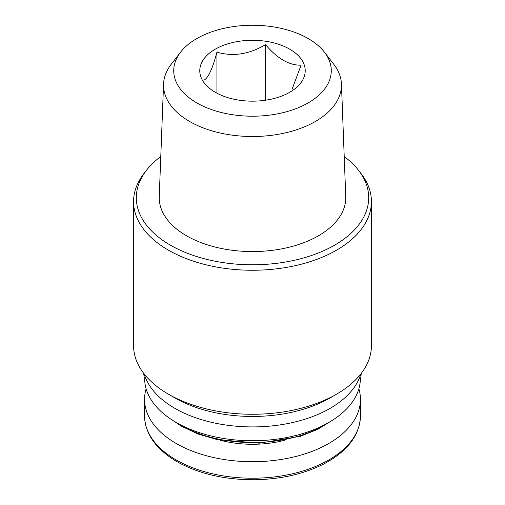 <?xml version="1.0" encoding="UTF-8"?>
<svg xmlns="http://www.w3.org/2000/svg" width="505" height="505" viewBox="0 0 505 505"><rect width="100%" height="100%" fill="white"/><g stroke="black" fill="none" stroke-linecap="round" stroke-linejoin="round"><path stroke-width="0.76" d="M215.218 92.251A52.722 30.439 0 0 0 303.423 78.61A52.722 30.439 0 0 0 238.852 41.328A52.722 30.439 0 0 0 215.218 92.251M203.9 80.213C208.211 78.092 212.555 68.737 216.923 52.154C233.02 56.838 249.218 54.332 265.523 44.636C277.352 58.624 289.214 65.473 301.1 65.177L292.142 89.12M180.588 52.16L171.283 64.173A88.968 51.365 0 0 0 163.557 84.007A88.968 51.365 0 0 0 189.59 121.465A88.968 51.365 0 0 0 287.452 132.379A88.968 51.365 0 0 0 341.443 84.007A88.968 51.365 0 0 0 333.717 64.173L324.412 52.16A78.774 45.482 0 0 0 252.5 25.25A78.774 45.482 0 0 0 180.588 52.16A78.774 45.482 0 0 0 196.798 102.887A78.774 45.482 0 0 0 297.174 108.19A78.774 45.482 0 0 0 324.412 52.16M163.557 84.007L159.252 196.521A93.267 53.852 0 0 0 186.547 235.791A93.267 53.852 0 0 0 289.144 247.229A93.267 53.852 0 0 0 345.748 196.521L341.443 84.007M146.128 388.774A107.95 62.323 0 0 0 144.55 399.392A107.95 62.323 0 0 0 176.169 443.459A107.95 62.323 0 0 0 293.809 456.968A107.95 62.323 0 0 0 360.45 399.392A107.95 62.323 0 0 0 358.872 388.774M143.679 373.309L144.941 383.106A107.855 62.273 0 0 0 176.232 422.508A107.855 62.273 0 0 0 290.04 436.85A107.855 62.273 0 0 0 360.059 383.106L361.321 373.309M144.234 374.022A109.781 63.378 0 0 0 174.875 408.356A109.781 63.378 0 0 0 285.944 423.903A109.781 63.378 0 0 0 360.766 374.022M160.779 156.537A116.182 67.077 0 0 0 146.437 170.33L143.931 173.562A118.927 68.661 0 0 0 133.572 201.596L133.572 345.609A118.927 68.661 0 0 0 168.405 394.159L174.875 397.896A109.781 63.378 0 0 0 330.125 397.896L336.595 394.159A118.927 68.661 0 0 0 371.427 345.609L371.427 201.596A118.927 68.661 0 0 0 361.069 173.562L358.563 170.33A116.182 67.077 0 0 0 344.221 156.537M174.875 397.896L168.405 394.159A118.927 68.661 0 0 0 336.595 394.159M133.572 201.596A118.927 68.661 0 0 0 168.405 250.145A118.927 68.661 0 0 0 298.013 265.03A118.927 68.661 0 0 0 371.427 201.596M146.437 170.33A116.182 67.077 0 0 0 170.349 245.146A116.182 67.077 0 0 0 318.384 252.961A116.182 67.077 0 0 0 358.563 170.33M265.523 44.636L265.523 100.224M216.923 52.154L216.923 93.191M176.169 459.96A107.95 62.323 0 0 0 293.809 473.469A107.95 62.323 0 0 0 360.45 415.893C359.787 435.398 347.383 451.52 323.225 464.265C303.454 474.138 280.584 479.302 254.615 479.75C224.561 479.832 198.667 473.797 176.927 461.639C155.843 449.134 145.049 433.883 144.55 415.893A107.95 62.323 0 0 0 176.169 459.96M220.142 440.215A77.757 44.895 0 0 0 284.858 440.215M177.949 423.474A100.634 58.1 0 0 0 181.345 425.532A100.634 58.1 0 0 0 327.051 423.474M360.45 415.893L360.45 399.392M144.55 415.893L144.55 399.392M332.555 420.204L317.929 429.244L300.342 436.276L259.551 443.182L217.497 439.666L198.383 434.13L181.724 426.372L172.445 420.204"/></g></svg>
